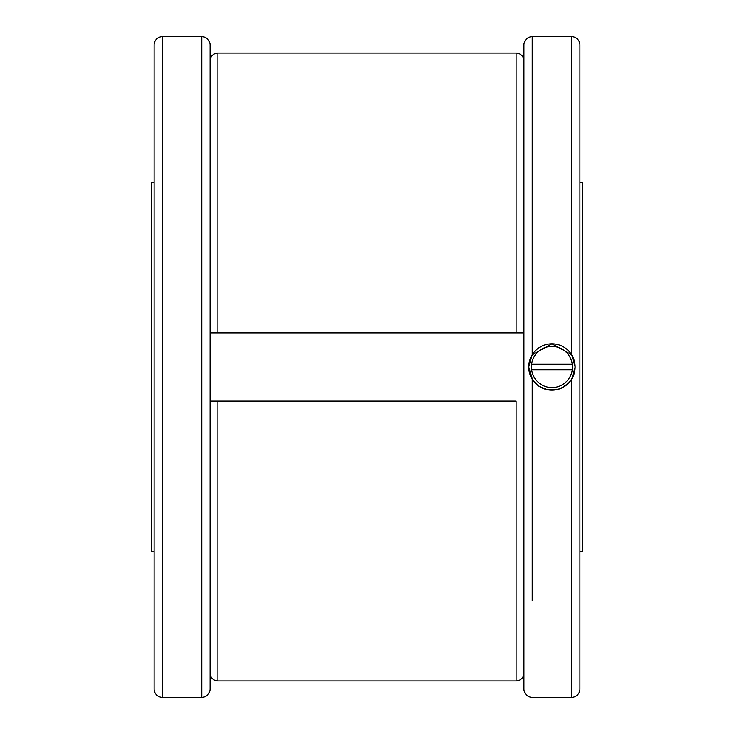 <?xml version="1.0" encoding="UTF-8"?>
<svg xmlns="http://www.w3.org/2000/svg" width="734" height="734" viewBox="0 0 734 734"><rect width="100%" height="100%" fill="white"/><g stroke="black" fill="none" stroke-linecap="round" stroke-linejoin="round"><path stroke-width="1.1" d="M154.076 551.262L151.351 551.262L151.351 182.738L154.076 182.738M579.924 168.618L579.924 182.738L582.649 182.738L582.649 551.262L579.924 551.262M523.957 673.078A7.845 7.845 0 0 1 516.112 680.923L217.888 680.923A7.845 7.845 0 0 1 210.043 673.078M516.112 680.923L516.112 401.122L210.043 401.122L217.888 401.122L217.888 680.923M210.043 332.878L217.888 332.878L210.043 332.878L210.043 60.922A7.845 7.845 0 0 1 217.888 53.077L516.112 53.077A7.845 7.845 0 0 1 523.957 60.922M217.888 53.077L217.888 332.878L523.957 332.878L516.112 332.878L516.112 53.077M571.667 697.3L532.214 697.3A8.258 8.258 0 0 1 523.957 689.043L523.957 44.957A8.258 8.258 0 0 1 532.214 36.7L571.667 36.7A8.258 8.258 0 0 1 579.924 44.957L579.924 689.043A8.258 8.258 0 0 1 571.667 697.3L571.667 379.221L568.345 383.405L560.822 388.433L556.4 389.772L547.481 389.772L538.995 386.258L532.682 379.946L528.737 367L532.214 354.779L551.94 343.796L571.667 354.779L575.144 367L571.667 379.221A23.204 23.204 0 0 0 571.667 354.779L571.667 36.7M201.786 697.3L162.333 697.3A8.258 8.258 0 0 1 154.076 689.043L154.076 44.957A8.258 8.258 0 0 1 162.333 36.7L201.786 36.7A8.258 8.258 0 0 1 210.043 44.957L210.043 689.043A8.258 8.258 0 0 1 201.786 697.3L201.786 36.7M571.199 354.054A23.204 23.204 0 0 0 528.737 367A23.204 23.204 0 0 0 571.199 379.946M531.444 367A20.497 20.497 0 0 0 531.627 369.734L572.236 369.734A20.497 20.497 0 0 0 572.263 364.266L531.655 364.266A20.497 20.497 0 0 0 531.444 367M572.236 369.734L572.263 369.734A20.469 20.469 0 0 1 531.655 369.734M531.655 364.266L531.627 364.266A20.469 20.469 0 0 1 572.236 364.266M579.924 130.404L579.924 44.957M532.214 379.221L532.214 600.641M532.214 36.7L532.214 354.779M162.333 697.3L162.333 36.7M532.214 568.336L532.214 489.835"/></g></svg>
